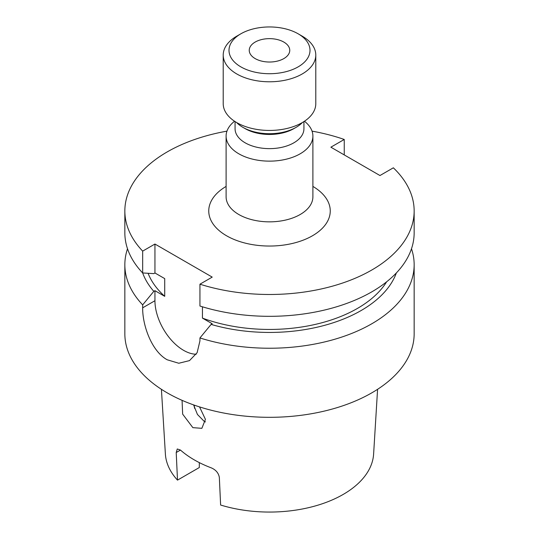 <?xml version="1.0" encoding="UTF-8"?>
<svg xmlns="http://www.w3.org/2000/svg" width="539" height="539" viewBox="0 0 539 539"><rect width="100%" height="100%" fill="white"/><g stroke="black" fill="none" stroke-linecap="round" stroke-linejoin="round"><path stroke-width="0.81" d="M255.183 58.603A20.253 11.69 180 0 1 249.247 50.336A20.253 11.69 180 0 1 261.752 39.529A20.253 11.69 180 0 1 283.817 42.069A20.253 11.69 180 0 1 289.753 50.336A20.253 11.69 180 0 1 277.248 61.136A20.253 11.69 180 0 1 255.183 58.603M302.231 36.16L298.141 33.802A40.506 23.386 180 0 1 298.141 66.87A40.506 23.386 180 0 1 240.859 66.87A40.506 23.386 180 0 1 240.859 33.802A40.506 23.386 180 0 1 298.141 33.802L302.231 36.16A46.287 26.728 180 0 1 315.787 55.059A46.287 26.728 180 0 1 287.213 79.752A46.287 26.728 180 0 1 236.769 73.958A46.287 26.728 180 0 1 223.213 55.059A46.287 26.728 180 0 1 236.769 36.16L240.859 33.802M315.787 55.059L315.787 103.724A46.287 26.728 180 0 1 287.213 128.41A46.287 26.728 180 0 1 236.769 122.616A46.287 26.728 180 0 1 223.213 103.724L223.213 55.059M302.379 122.535A37.609 21.715 180 0 1 296.093 127.345A37.609 21.715 180 0 1 242.907 127.345L242.907 127.345A37.609 21.715 180 0 1 236.621 122.535M296.093 127.345L293.843 128.639A34.429 19.876 180 0 1 245.157 128.639L242.907 127.345L245.157 128.639M303.929 121.585L303.929 128.76A34.429 19.876 180 0 1 282.672 147.127A34.429 19.876 180 0 1 245.157 142.815A34.429 19.876 180 0 1 235.071 128.76L235.071 121.585M304.461 121.241A43.396 25.057 180 0 1 312.896 136.084A43.396 25.057 180 0 1 286.108 159.227A43.396 25.057 180 0 1 238.811 153.797A43.396 25.057 180 0 1 226.104 136.084A43.396 25.057 180 0 1 234.539 121.241M205.487 421.922L204.038 421.202L197.442 414.457L193.582 404.89M199.538 406.898L205.433 419.369L201.862 428.33L192.868 427.649L182.654 414.134L182.067 400.336M194.283 405.139A75.217 43.43 0 0 0 194.545 408.306M161.417 389.306L165.385 454.04A104.182 60.146 0 0 0 177.499 480.128L199.315 467.535L199.315 462.61M177.499 480.128L176.213 452.524L177.27 448.98L180.471 450.065A106.351 61.399 0 0 0 194.303 459.895A106.351 61.399 0 0 0 211.322 467.879C215.903 469.88 218.571 473.067 219.339 477.419L220.619 505.03A104.182 60.146 0 0 0 373.615 454.04L377.583 389.306M127.507 248.762A144.654 83.518 0 0 0 124.846 264.716L124.846 333.803A144.654 83.518 0 0 0 167.211 392.857A144.654 83.518 0 0 0 324.855 410.961A144.654 83.518 0 0 0 414.154 333.803L414.154 264.716A144.654 83.518 0 0 0 411.493 248.762M124.846 264.716A144.654 83.518 0 0 0 142.667 304.872L142.667 307.816C142.424 325.347 151.708 351.374 167.211 359.782L178.793 363.252L189.492 360.618L197.133 352.674L199.942 340.884L199.942 337.946A144.654 83.518 0 0 0 414.154 264.716M344.246 154.909L344.246 139.466A144.654 83.518 0 0 0 312.047 131.145M142.653 272.95A129.596 74.82 0 0 0 153.81 291.343L154.942 290.689L164.718 296.335L164.718 278.616L154.942 272.97L153.81 273.623L142.667 272.963A144.654 83.518 0 0 1 124.846 232.801L124.846 210.965A144.654 83.518 0 0 0 142.667 251.12L142.667 272.963M202.442 306.806L202.442 318.111A124.401 71.822 0 0 0 386.638 281.809M148.097 273.293A124.401 71.822 0 0 0 164.718 296.335M142.667 304.872L153.81 291.343M226.953 131.145A144.654 83.518 0 0 0 124.846 210.965M142.667 251.12L154.942 244.039L212.218 277.107L199.942 284.194L199.942 306.031A144.654 83.518 0 0 0 414.154 232.801L414.154 210.965A144.654 83.518 0 0 0 393.349 167.811L379.968 175.532L330.872 147.187L344.246 139.466M202.442 318.111L212.218 323.757L211.093 324.411A129.596 74.82 0 0 0 396.347 272.95M211.093 324.411L199.942 337.946M199.942 284.194A144.654 83.518 0 0 0 414.154 210.965M154.942 290.689L154.942 300.728A40.506 23.386 -120 0 0 196.203 354.238M154.942 244.039L154.942 272.97M226.104 136.084L226.104 196.789A43.396 25.057 0 0 0 238.811 214.509A43.396 25.057 0 0 0 286.108 219.939A43.396 25.057 0 0 0 312.896 196.789L312.896 136.084M312.896 186.42A60.752 35.075 180 0 1 312.243 235.893A60.752 35.075 180 0 1 226.542 235.765A60.752 35.075 180 0 1 226.104 186.42M180.471 450.065L176.213 452.524M142.667 307.816L154.942 300.728"/></g></svg>
